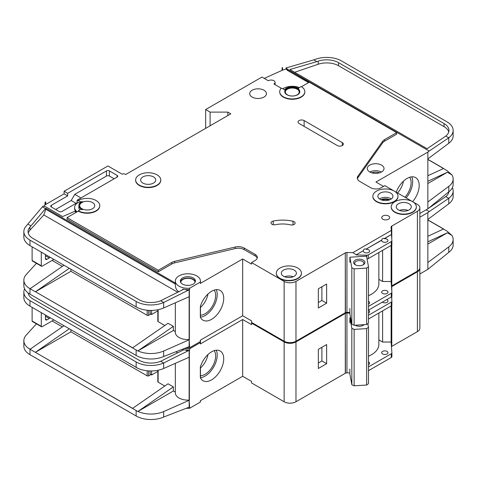 <?xml version="1.0" encoding="UTF-8"?>
<svg xmlns="http://www.w3.org/2000/svg" width="477" height="477" viewBox="0 0 477 477"><rect width="100%" height="100%" fill="white"/><g stroke="black" fill="none" stroke-linecap="round" stroke-linejoin="round"><path stroke-width="0.72" d="M355.27 264.771L355.27 264.771A5.652 3.261 180 0 1 355.27 260.156A5.652 3.261 180 0 1 363.265 260.156A5.652 3.261 180 0 1 363.265 264.771A5.652 3.261 180 0 1 355.27 264.771M362.86 264.985A4.609 2.659 0 0 0 363.873 263.322A4.609 2.659 0 0 0 362.526 261.438A4.609 2.659 0 0 0 357.506 260.859A4.609 2.659 0 0 0 354.661 263.322A4.609 2.659 0 0 0 355.675 264.985M351.835 267.788L354.137 268.861L366.628 268.086L366.628 324.509L368.488 323.179L368.488 266.756L366.527 256.179L349.868 257.21L351.835 267.788L351.835 324.211L354.137 325.284L366.628 324.509M366.628 268.086L368.488 266.756M368.488 295.686A25.126 14.507 0 0 0 378.857 283.946L378.857 252.512M349.868 308.506L349.868 313.633L351.835 324.211M349.868 257.21L349.868 262.338M354.137 268.861L354.137 325.284M32.114 260.472L41.296 265.772A1.049 0.602 120 0 0 41.511 266.249L32.335 260.949A1.049 0.602 -60 0 1 32.114 260.472L32.114 246.853M41.296 265.772L41.296 252.142M41.511 266.249A1.049 0.602 120 0 0 41.887 266.267A4.186 2.421 120 0 0 42.483 265.993L52.846 260.007A4.186 2.421 120 0 0 53.746 259.333M45.44 254.539L45.44 258.468A2.093 1.21 120 0 0 45.875 259.428A2.093 1.21 120 0 0 46.925 259.327L49.292 257.956A2.093 1.21 120 0 0 50.091 257.222M195.01 282.473A7.119 4.108 0 0 0 195.01 282.408A7.119 4.108 0 0 0 192.923 279.498A7.119 4.108 0 0 0 185.165 278.61A7.119 4.108 0 0 0 180.765 282.408A7.119 4.108 0 0 0 180.771 282.473M186.489 347.751A12.563 7.256 0 0 0 189.667 347.721L200.328 341.568A12.563 7.256 0 0 0 200.453 340.542L200.453 340.125M189.136 296.712L189.136 339.552L189.667 347.721M189.667 288.221L200.328 282.062A12.563 7.256 0 0 0 200.453 281.036A12.563 7.256 0 0 0 196.774 275.909A12.563 7.256 0 0 0 183.079 274.335A12.563 7.256 0 0 0 175.321 281.036A12.563 7.256 0 0 0 179.006 286.17A12.563 7.256 0 0 0 189.667 288.221L189.667 289.587A12.563 7.256 180 0 1 185.708 289.551L182.786 289.104L182.786 289.736M76.564 212.122L74.394 211.466L62.624 216.582L45.738 206.833L43.133 206.046L42.423 206.827L45.524 208.616L45.846 208.264L45.846 209.29L175.375 284.071L175.375 283.046A12.563 7.256 180 0 1 175.321 282.408L175.321 281.036M175.375 284.071C175.238 287.84 176.448 290.427 179.006 291.823M180.443 281.722A7.537 4.353 180 0 1 185.559 278.264A7.537 4.353 180 0 1 193.221 279.331A7.537 4.353 180 0 1 195.332 281.722M193.221 277.96A7.537 4.353 0 0 0 185.004 277.018A7.537 4.353 0 0 0 180.348 281.036A7.537 4.353 0 0 0 182.56 284.119A7.537 4.353 0 0 0 190.77 285.061A7.537 4.353 0 0 0 195.427 281.036A7.537 4.353 0 0 0 193.221 277.96M388.731 200.143A5.342 3.083 0 0 0 382.101 200.143M294.124 221.704A3.351 1.932 180 0 1 295.102 223.069A3.351 1.932 180 0 1 290.499 224.864A20.94 12.092 180 0 0 275.491 224.709A3.351 1.932 180 0 1 270.996 222.89A3.351 1.932 180 0 1 273.202 221.078A27.642 15.962 180 0 1 293.009 221.274A3.351 1.932 180 0 1 294.124 221.704M281.448 88.334L273.917 83.988A3.977 2.296 0 0 0 275.086 82.36A3.977 2.296 0 0 0 273.917 80.738A3.977 2.296 0 0 0 268.289 80.738L261.927 77.059L205.659 109.549L210.101 112.113L227.869 112.113L230.826 113.824L125.695 174.522L125.105 174.177A2.093 1.21 0 0 0 122.142 174.177L107.927 165.972L64.097 191.277L67.651 193.328L67.651 195.892L64.097 193.841L64.097 191.277M356.271 254.778L363.355 250.687L356.271 254.778L352.855 252.649L391.325 230.439L391.08 227.028A2.093 1.21 0 0 1 391.08 226.974A2.093 1.21 0 0 1 391.635 226.158L417.399 211.281A8.377 4.836 0 0 0 419.855 207.859A8.377 4.836 0 0 0 417.399 204.442L412.671 201.711A12.563 7.256 0 0 0 398.969 200.131A12.563 7.256 0 0 0 391.212 206.833A12.563 7.256 0 0 0 394.89 211.961A12.563 7.256 0 0 0 408.586 213.535A12.563 7.256 0 0 0 416.343 206.833A12.563 7.256 0 0 0 412.665 201.705L394.312 191.11A12.563 7.256 0 0 0 380.61 189.53A12.563 7.256 0 0 0 372.853 196.232A12.563 7.256 0 0 0 376.532 201.366A12.563 7.256 0 0 0 390.222 202.934A12.563 7.256 0 0 0 397.979 196.232A12.563 7.256 0 0 0 394.3 191.104L384.826 185.631L381.272 187.688A7.537 4.353 0 0 1 370.611 187.688L359.741 181.409A8.377 4.836 0 0 1 357.291 177.993A8.377 4.836 0 0 1 357.917 176.156L382.703 141.222L382.703 142.76A8.377 4.836 180 0 1 384.534 141.174L396.667 134.168L396.667 132.63L384.534 139.636A8.377 4.836 0 0 0 382.703 141.222M397.979 196.405A12.563 7.256 180 0 1 397.979 196.578A12.563 7.256 180 0 1 390.222 203.28A12.563 7.256 180 0 1 376.532 201.705A12.563 7.256 180 0 1 372.853 196.578A12.563 7.256 180 0 1 372.853 196.405M416.338 207.006A12.563 7.256 180 0 1 416.343 207.179A12.563 7.256 180 0 1 408.586 213.881A12.563 7.256 180 0 1 394.89 212.307A12.563 7.256 180 0 1 391.212 207.179A12.563 7.256 180 0 1 391.218 207.006M139.32 185.118A12.563 7.256 0 0 0 153.01 186.692A12.563 7.256 0 0 0 160.767 179.99A12.563 7.256 0 0 0 157.088 174.862A12.563 7.256 0 0 0 143.398 173.288A12.563 7.256 0 0 0 135.641 179.99A12.563 7.256 0 0 0 139.32 185.118M160.767 180.163A12.563 7.256 180 0 1 160.767 180.336A12.563 7.256 180 0 1 153.01 187.038A12.563 7.256 180 0 1 139.32 185.464A12.563 7.256 180 0 1 135.641 180.336A12.563 7.256 180 0 1 135.641 180.163M153.534 176.913A7.537 4.353 0 0 0 145.318 175.971A7.537 4.353 0 0 0 140.667 179.99A7.537 4.353 0 0 0 142.873 183.067A7.537 4.353 0 0 0 151.09 184.015A7.537 4.353 0 0 0 155.74 179.99A7.537 4.353 0 0 0 153.534 176.913M78.311 200.507L79.945 201.449A2.093 1.21 180 0 0 82.581 201.604A8.377 4.836 180 0 0 78.824 205.635A8.377 4.836 180 0 0 82.581 209.671A2.093 1.21 180 0 0 79.945 209.826L78.311 210.768A12.563 7.256 0 0 0 92.007 212.337A12.563 7.256 0 0 0 99.765 205.635A12.563 7.256 0 0 0 96.086 200.507A12.563 7.256 0 0 0 78.311 200.507L78.311 200.853L77.131 200.167L77.131 202.731L62.028 211.448A2.093 1.21 180 0 1 59.065 211.448L51.367 207.006A2.093 1.21 180 0 1 50.753 206.153A2.093 1.21 180 0 1 51.367 205.295L67.651 195.892M279.987 278.306A12.563 7.256 0 0 0 293.683 279.874A12.563 7.256 0 0 0 301.44 273.172A12.563 7.256 0 0 0 297.755 268.044A12.563 7.256 0 0 0 284.065 266.47A12.563 7.256 0 0 0 276.308 273.172A12.563 7.256 0 0 0 279.987 278.306M301.434 273.345A12.563 7.256 180 0 1 301.44 273.518A12.563 7.256 180 0 1 293.683 280.22A12.563 7.256 180 0 1 279.987 278.646A12.563 7.256 180 0 1 276.308 273.518A12.563 7.256 180 0 1 276.314 273.345M284.745 91.852A7.537 4.353 180 0 1 289.533 87.971A7.537 4.353 180 0 1 297.612 88.943A7.537 4.353 180 0 1 299.812 91.852M297.612 88.603A7.537 4.353 0 0 0 289.396 87.661A7.537 4.353 0 0 0 284.739 91.679A7.537 4.353 0 0 0 286.951 94.756A7.537 4.353 0 0 0 295.162 95.704A7.537 4.353 0 0 0 299.818 91.679A7.537 4.353 0 0 0 297.612 88.603M304.845 91.679A12.563 7.256 0 0 1 292.282 98.936A12.563 7.256 0 0 1 279.713 91.679A12.563 7.256 0 0 1 280.905 88.597A0.835 0.483 180 0 1 282.259 88.46L284.566 89.795A8.377 4.836 180 0 1 298.203 88.263A8.377 4.836 180 0 1 298.715 88.585A0.835 0.483 180 0 1 298.524 88.275A0.835 0.483 180 0 1 298.769 87.935L301.166 86.552A12.563 7.256 0 0 1 304.845 91.679L304.845 92.025A12.563 7.256 180 0 1 292.282 99.276A12.563 7.256 180 0 1 279.713 92.025A12.563 7.256 180 0 1 279.719 91.852M404.949 197.251A14.966 8.64 120 0 0 409.66 177.271M397.544 192.976A14.966 8.64 120 0 0 403.441 181.153M396.256 192.237A17.172 9.916 -60 0 1 407.036 178.452A17.172 9.916 -60 0 1 415.622 177.599A17.172 9.916 -60 0 1 412.629 201.688M406.112 197.925A17.172 9.916 120 0 0 411.723 176.836M390.746 193.155A7.537 4.353 0 0 0 382.53 192.213A7.537 4.353 0 0 0 377.879 196.232A7.537 4.353 0 0 0 380.086 199.308A7.537 4.353 0 0 0 388.302 200.257A7.537 4.353 0 0 0 392.953 196.232A7.537 4.353 0 0 0 390.746 193.155M263.996 90.231A8.377 4.836 0 0 0 254.867 89.181A8.377 4.836 0 0 0 249.698 93.647A8.377 4.836 0 0 0 252.154 97.07A8.377 4.836 0 0 0 261.277 98.113A8.377 4.836 0 0 0 266.452 93.647A8.377 4.836 0 0 0 263.996 90.231M297.165 89.199A6.911 3.989 0 0 0 289.634 88.334A6.911 3.989 0 0 0 285.371 92.025A6.911 3.989 0 0 0 287.392 94.845A6.911 3.989 0 0 0 294.923 95.71A6.911 3.989 0 0 0 299.192 92.025A6.911 3.989 0 0 0 297.165 89.199M92.532 202.558A7.537 4.353 0 0 0 84.316 201.616A7.537 4.353 0 0 0 79.659 205.635A7.537 4.353 0 0 0 81.865 208.717A7.537 4.353 0 0 0 90.081 209.659A7.537 4.353 0 0 0 94.738 205.635A7.537 4.353 0 0 0 92.532 202.558M409.111 203.757A7.537 4.353 0 0 0 400.895 202.814A7.537 4.353 0 0 0 396.238 206.833A7.537 4.353 0 0 0 398.444 209.91A7.537 4.353 0 0 0 406.66 210.858A7.537 4.353 0 0 0 411.317 206.833A7.537 4.353 0 0 0 409.111 203.757M294.202 270.095A7.537 4.353 0 0 0 285.991 269.153A7.537 4.353 0 0 0 281.335 273.172A7.537 4.353 0 0 0 283.541 276.249A7.537 4.353 0 0 0 291.757 277.197A7.537 4.353 0 0 0 296.414 273.172A7.537 4.353 0 0 0 294.202 270.095M388.528 215.98A3.977 2.296 0 0 0 384.188 215.485A3.977 2.296 0 0 0 381.731 217.607A3.977 2.296 0 0 0 382.9 219.229A3.977 2.296 0 0 0 387.235 219.73A3.977 2.296 0 0 0 389.691 217.607A3.977 2.296 0 0 0 388.528 215.98M391.325 230.439L391.462 234.463L384.379 238.554C382.906 238.053 382.017 238.566 381.713 240.092L366.02 249.149C364.547 248.654 363.659 249.167 363.355 250.687M366.02 249.149L381.713 240.259A3.142 1.813 0 0 0 381.683 240.515A3.142 1.813 0 0 0 382.602 241.797A3.142 1.813 0 0 0 386.024 242.191A3.142 1.813 0 0 0 387.968 240.515A3.142 1.813 0 0 0 387.044 239.233A3.142 1.813 0 0 0 384.379 238.721L391.462 234.463M363.355 250.86A3.142 1.813 0 0 0 363.325 251.117A3.142 1.813 0 0 0 364.243 252.399A3.142 1.813 0 0 0 367.666 252.792A3.142 1.813 0 0 0 369.603 251.117A3.142 1.813 0 0 0 368.685 249.835A3.142 1.813 0 0 0 366.02 249.322M381.564 165.114A8.377 4.836 0 0 0 372.436 164.07A8.377 4.836 0 0 0 367.266 168.536A8.377 4.836 0 0 0 369.723 171.953A8.377 4.836 0 0 0 378.851 173.002A8.377 4.836 0 0 0 384.021 168.536A8.377 4.836 0 0 0 381.564 165.114M368.488 304.141A3.142 1.813 0 0 0 369.603 302.752A3.142 1.813 0 0 0 368.685 301.47A3.142 1.813 0 0 0 368.488 301.369M387.044 290.869A3.142 1.813 0 0 0 383.621 290.475A3.142 1.813 0 0 0 381.683 292.151A3.142 1.813 0 0 0 382.602 293.438A3.142 1.813 0 0 0 386.024 293.826A3.142 1.813 0 0 0 387.968 292.151A3.142 1.813 0 0 0 387.044 290.869M200.453 315.219A14.966 8.64 120 0 0 205.062 313.777A14.966 8.64 120 0 0 214.245 302.34A14.966 8.64 120 0 0 214.203 290.117M200.453 307.456A14.966 8.64 120 0 0 207.984 293.999M211.579 291.298A17.172 9.916 -60 0 1 220.165 290.445A17.172 9.916 -60 0 1 222.795 304.207A17.172 9.916 -60 0 1 211.579 319.34A17.172 9.916 -60 0 1 202.993 320.186A17.172 9.916 -60 0 1 200.328 317.08L200.328 306.55A17.172 9.916 -60 0 1 211.579 291.298M216.266 289.676A17.172 9.916 -60 0 1 205.062 315.577A17.172 9.916 -60 0 1 200.453 317.187M70.912 269.243L70.912 271.294L147.166 315.321L147.166 310.241M158.125 320.794L158.125 309.704L158.125 321.647L164.815 325.511M132.6 347.822L35.471 291.745L132.511 347.894L168.047 323.269L173.378 326.351L173.378 330.454L175.321 331.575M52.106 260.436L62.35 266.351M185.708 289.551L187.509 290.594L189.16 289.867A2.093 1.21 0 0 0 189.369 289.76L189.369 339.684A2.093 1.21 0 0 1 189.16 339.791L163.653 351.042L163.653 356.516L189.16 346.63A2.093 1.21 180 0 0 189.369 346.523M200.328 341.568L200.328 340.196L242.674 315.75L251.558 320.878L251.558 322.416L284.137 341.222A8.377 4.836 0 0 0 295.978 341.222L345.288 312.757L345.288 252.744L345.437 312.673A2.093 1.21 0 0 1 346.946 312.352L349.868 312.417M189.369 296.599A2.093 1.21 180 0 1 189.16 296.706L163.653 307.957A20.94 12.092 180 0 1 137.936 307.826A20.94 12.092 180 0 1 136.136 306.896L137.936 307.826M189.136 339.552A12.563 7.256 180 0 1 175.321 332.332L175.321 302.806M173.378 330.454L137.936 350.911A20.94 12.092 0 0 0 163.653 351.042M182.786 289.104L183.371 289.438L160.66 300.754L163.653 302.484L163.653 307.957M187.509 290.594L163.653 302.484A20.94 12.092 0 0 1 136.136 301.428L136.136 306.896M45.846 208.264L175.375 283.046M200.453 281.036L200.453 282.408A12.563 7.256 180 0 1 200.328 283.433L242.674 258.981L242.674 315.75M99.759 205.808A12.563 7.256 180 0 1 99.765 205.981A12.563 7.256 180 0 1 92.007 212.682A12.563 7.256 180 0 1 78.311 211.108L67.06 217.607L158.275 270.268L171.893 262.404A8.377 4.836 0 0 1 174.636 261.348L235.149 247.038A8.377 4.836 0 0 1 244.248 248.094L255.112 254.366A7.537 4.353 0 0 1 257.324 257.443A7.537 4.353 0 0 1 255.112 260.52L251.558 262.571L251.558 264.115L242.674 258.981M255.112 254.366L255.112 255.905A7.537 4.353 180 0 1 257.204 258.212M255.112 255.905L244.248 249.632A8.377 4.836 180 0 0 235.149 248.577L174.636 262.887A8.377 4.836 180 0 0 171.893 263.942L158.275 271.807L158.275 270.268M67.06 217.607L67.06 219.146L158.275 271.807M189.369 289.76L189.667 289.587M177.712 292.264L43.806 214.954L29.962 230.17A16.755 9.671 0 0 0 28.25 233.134M157.821 310.879L151.608 314.468L151.608 310.432M151.608 314.468L151.018 314.122A2.093 1.21 -120 0 1 150.13 313.27L150.13 310.432M150.875 314.033L148.651 315.321A1.049 0.602 180 0 1 147.166 315.321M383.49 186.4L375.942 182.041L427.857 152.068L427.857 208.831L419.855 213.457M391.635 285.914L417.399 271.121A8.377 4.836 0 0 0 419.855 267.704L419.855 207.859M391.635 245.065L391.635 285.997A2.093 1.21 0 0 0 391.456 286.128M345.437 252.828A2.093 1.21 0 0 1 346.946 252.506L352.855 252.649M356.271 254.951L366.73 255.201A2.093 1.21 0 0 0 368.298 254.849L391.283 241.577A2.093 1.21 0 0 0 391.897 240.718A2.093 1.21 0 0 0 391.891 240.67L391.462 234.63M391.128 245.428L391.128 281.508L382.608 281.508L382.608 250.347M368.488 306.371L391.283 293.212A2.093 1.21 0 0 0 391.897 292.359A2.093 1.21 0 0 0 391.891 292.306L391.128 281.508M368.298 254.849L368.298 258.606A2.093 1.21 180 0 1 367.04 258.957M368.298 258.606L391.283 245.339A2.093 1.21 180 0 0 391.897 244.48A2.093 1.21 180 0 0 391.891 244.433L391.891 240.772M301.452 86.725L309.305 82.193L396.667 132.63M117.109 175.375L117.109 177.086A2.093 1.21 180 0 0 117.724 176.228A2.093 1.21 180 0 0 117.109 175.375L109.412 170.927A2.093 1.21 180 0 0 106.449 170.927L67.651 193.328M117.109 177.086L77.131 200.167M251.558 262.571L284.137 281.382A8.377 4.836 0 0 0 295.978 281.382L345.288 252.911M299.091 123.483A3.56 2.057 180 0 1 298.047 122.029A3.56 2.057 180 0 1 300.248 120.132A3.56 2.057 180 0 1 304.123 120.574L342.325 142.635A3.56 2.057 180 0 1 343.368 144.084A3.56 2.057 180 0 1 341.174 145.986A3.56 2.057 180 0 1 337.293 145.539L299.091 123.483M77.471 202.928L77.131 202.731M43.866 206.267L44.993 205.027A4.186 2.421 180 0 1 45.738 204.442L64.097 193.841M79.874 203.291L78.311 202.391A12.563 7.256 0 0 0 74.633 207.519L74.633 208.544A12.563 7.256 0 0 0 76.141 211.991M299.383 87.577A12.563 7.256 0 0 0 282.819 88.788M200.328 282.062L200.328 283.433M74.633 207.519A12.563 7.256 0 0 0 77.083 211.818M44.993 202.463L45.738 201.878A4.186 2.421 0 0 0 44.993 202.463L44.993 205.027M36.443 263.322L26.253 274.531A20.94 12.092 0 0 0 23.85 280.148A20.94 12.092 0 0 0 28.376 287.655L30.134 288.663M42.423 206.827L26.253 225.973A20.94 12.092 0 0 0 23.85 231.589A20.94 12.092 0 0 0 29.985 240.14L136.136 301.428M45.738 201.878L45.738 204.442M205.659 109.549L205.659 128.355M427.857 208.831L448.779 191.832A20.94 12.092 180 0 0 453.15 184.438L453.15 178.964A20.94 12.092 0 0 0 451.916 174.88L447.015 170.581L443.461 168.53L427.768 175.78M282.545 67.597A4.186 2.421 0 0 0 282.098 67.776L282.545 67.597L282.545 70.161L286.039 68.974L287.637 70.536L308.565 82.616M443.461 168.53L442.048 169.18M28.376 287.655L30.045 288.734L63.966 265.23M35.483 291.751L70.912 271.294M158.125 321.647A1.049 0.602 180 0 1 157.821 321.218L157.821 309.77M29.985 240.14L29.985 245.613L137.841 307.88M163.653 356.516A20.94 12.092 180 0 1 136.136 355.454L29.985 294.172A20.94 12.092 180 0 1 23.85 285.622L23.85 280.148M29.985 245.613L28.376 244.57A20.94 12.092 180 0 1 23.85 237.063L23.85 231.589M453.15 130.406A20.94 12.092 0 0 0 447.015 121.862L341.514 60.949A20.94 12.092 0 0 0 316.06 59.082L313.783 59.863L316.841 61.628L318.189 61.169A16.755 9.671 180 0 1 338.551 62.66L444.057 123.567A16.755 9.671 180 0 1 448.964 130.406A16.755 9.671 180 0 1 445.786 136.07L448.779 137.799A20.94 12.092 0 0 0 453.15 130.406L453.15 135.879A20.94 12.092 180 0 1 448.779 143.273L427.857 158.907M451.916 174.88L447.378 172.257L427.768 183.579M453.15 178.964A20.94 12.092 0 0 1 448.779 186.358L427.857 201.992M160.66 300.754A16.755 9.671 180 0 1 139.093 299.717L32.943 238.428A16.755 9.671 180 0 1 28.036 231.589A16.755 9.671 180 0 1 29.962 227.094L45.524 208.616M27.928 224.124L31.035 225.913M310.64 82.962L287.637 69.511L286.039 67.972L286.039 68.974M287.166 69.046L429.211 151.054L427.857 152.068M448.779 143.273L448.779 137.799L429.211 151.054M445.786 136.07L427.118 148.729L289.891 69.505L316.841 61.628M313.783 59.863L286.039 67.972M368.488 310.133L391.283 296.974A2.093 1.21 0 0 0 391.897 296.122A2.093 1.21 0 0 0 391.891 296.068L391.891 292.407M427.768 159.306L443.461 168.363M136.136 355.454L136.136 349.987L137.841 350.965L132.511 347.894M69.296 268.307L35.376 291.805L30.045 288.728M391.635 226.158L391.635 237.057M391.784 226.068L391.784 239.12M391.784 244.874L391.784 285.914M282.098 67.776L282.098 70.34A4.186 2.421 180 0 1 282.545 70.161M264.234 78.395L282.098 70.34M210.101 112.113L210.101 125.791M227.869 112.113L227.869 115.529M318.338 307.969L318.338 288.818L326.632 284.03L326.632 303.181L318.338 307.969M427.768 159.413L443.354 168.417M427.768 159.425L443.354 168.429M382.703 142.76L357.917 177.694A8.377 4.836 180 0 0 357.398 178.762M378.857 279.343L382.608 281.508M448.75 131.95A16.755 9.671 0 0 0 444.057 126.649L338.551 65.737A16.755 9.671 0 0 0 318.189 64.246L294.667 72.26M43.806 214.954L45.846 209.29M447.378 172.257L427.768 181.32M137.841 350.965L173.378 326.351M79.874 209.868A8.377 4.836 180 0 1 78.824 207.519L78.824 205.635M78.311 210.768L78.311 211.108M287.637 69.511L287.637 70.536M114.146 178.792L109.412 176.061A2.093 1.21 0 0 0 106.449 176.061L74.758 194.354L80.977 197.943M74.758 194.354L71.204 200.507L55.66 209.486M71.204 200.507L76.093 203.327M318.338 302.496L321.892 300.444L321.892 286.766M321.892 300.444L326.632 303.181M32.114 320.997L41.296 326.298A1.049 0.602 120 0 0 41.511 326.775L32.335 321.474A1.049 0.602 -60 0 1 32.114 320.997L32.114 307.379M41.296 326.298L41.296 312.673M41.511 326.775A1.049 0.602 120 0 0 41.887 326.793A4.186 2.421 120 0 0 42.483 326.518L52.846 320.538A4.186 2.421 120 0 0 53.746 319.858M45.44 315.064L45.44 319A2.093 1.21 120 0 0 45.875 319.954A2.093 1.21 120 0 0 46.925 319.852L49.292 318.481A2.093 1.21 120 0 0 50.091 317.748M364.118 324.664A5.652 3.261 180 0 1 363.265 325.302A5.652 3.261 180 0 1 355.27 325.302L355.27 325.302A5.652 3.261 180 0 1 355.138 325.225M355.317 325.213A4.609 2.659 0 0 0 355.675 325.511M349.868 322.863L349.868 317.736L351.835 328.313L354.137 329.386L366.628 328.617L366.628 385.04L368.488 383.705L368.488 327.282L367.815 323.662M366.628 328.617L368.488 327.282M368.488 356.212A25.126 14.507 0 0 0 378.857 344.472L378.857 313.037M349.868 369.031L349.868 374.159L351.835 384.736L354.137 385.81L366.628 385.04M351.835 328.313L351.835 384.736M354.137 329.386L354.137 385.81M362.86 325.511A4.609 2.659 0 0 0 363.635 324.7M349.868 317.736L350.619 317.688M186.489 408.276A12.563 7.256 0 0 0 189.667 408.246L200.328 402.093A12.563 7.256 0 0 0 200.453 401.068L200.453 400.65M189.136 357.243L189.136 400.078L189.667 408.246M184.432 348.538A12.563 7.256 0 0 0 189.667 348.747L189.667 350.112A12.563 7.256 180 0 1 185.708 350.076L182.786 349.629L182.786 350.261M282.557 340.316A12.563 7.256 180 0 1 279.987 339.171A12.563 7.256 180 0 1 278.008 337.686M368.488 313.031A3.142 1.813 0 0 0 369.603 311.642A3.142 1.813 0 0 0 368.685 310.36A3.142 1.813 0 0 0 368.488 310.259M382.327 302.144A3.142 1.813 0 0 0 382.602 302.329A3.142 1.813 0 0 0 386.024 302.722A3.142 1.813 0 0 0 387.968 301.047A3.142 1.813 0 0 0 387.044 299.765A3.142 1.813 0 0 0 386.728 299.604M368.488 364.666A3.142 1.813 0 0 0 369.603 363.283A3.142 1.813 0 0 0 368.685 362.001A3.142 1.813 0 0 0 368.488 361.894M387.044 351.4A3.142 1.813 0 0 0 383.621 351.006A3.142 1.813 0 0 0 381.683 352.682A3.142 1.813 0 0 0 382.602 353.964A3.142 1.813 0 0 0 386.024 354.357A3.142 1.813 0 0 0 387.968 352.682A3.142 1.813 0 0 0 387.044 351.4M200.453 375.745A14.966 8.64 120 0 0 205.062 374.302A14.966 8.64 120 0 0 214.245 362.866A14.966 8.64 120 0 0 214.203 350.643M200.453 367.988A14.966 8.64 120 0 0 207.984 354.524M211.579 351.823A17.172 9.916 -60 0 1 220.165 350.977A17.172 9.916 -60 0 1 222.795 364.732A17.172 9.916 -60 0 1 211.579 379.865A17.172 9.916 -60 0 1 202.993 380.718A17.172 9.916 -60 0 1 200.328 377.605L200.328 367.075A17.172 9.916 -60 0 1 211.579 351.823M216.266 350.207A17.172 9.916 -60 0 1 205.062 376.103A17.172 9.916 -60 0 1 200.453 377.718M70.912 329.768L70.912 331.819L147.166 375.846L147.166 370.766M158.125 381.32L158.125 370.23L158.125 382.172L164.815 386.036M173.378 390.979L137.936 411.442A20.94 12.092 0 0 0 163.653 411.568L163.653 417.041A20.94 12.092 180 0 1 136.136 415.986L136.136 410.512L137.841 411.496L132.511 408.413L168.047 383.8L173.378 386.877L173.378 390.979L175.321 392.106M52.106 320.961L62.35 326.876M185.708 350.076L187.509 351.12L189.16 350.392A2.093 1.21 0 0 0 189.369 350.285L189.369 400.215A2.093 1.21 0 0 1 189.16 400.316L163.653 411.568M189.369 407.054A2.093 1.21 180 0 1 189.16 407.155L163.653 417.041M200.328 402.093L200.328 400.728L242.674 376.275L251.558 381.403L251.558 382.942L284.137 401.753A8.377 4.836 0 0 0 295.978 401.753L345.288 373.282L345.288 313.27L345.437 373.199A2.093 1.21 0 0 1 346.946 372.877L349.868 372.948M189.369 357.124A2.093 1.21 180 0 1 189.16 357.231L163.653 368.482A20.94 12.092 180 0 1 137.936 368.351A20.94 12.092 180 0 1 136.136 367.427L137.936 368.351M189.136 400.078A12.563 7.256 180 0 1 175.321 392.857L175.321 363.337M182.786 349.629L183.371 349.969L160.66 361.28L163.653 363.009L163.653 368.482M187.509 351.12L163.653 363.009A20.94 12.092 0 0 1 136.136 361.954L136.136 367.427M189.667 348.747L200.328 342.593A12.563 7.256 0 0 0 200.453 341.568L200.453 342.933A12.563 7.256 180 0 1 200.328 343.959L242.674 319.512L242.674 376.275M252.154 322.756L251.558 323.102L251.558 324.64L242.674 319.512M189.369 350.285L189.667 350.112M28.417 293.158A16.755 9.671 0 0 0 28.25 293.659M157.821 371.41L151.608 374.994L151.608 370.957M151.608 374.994L151.018 374.654A2.093 1.21 -120 0 1 150.13 373.795L150.13 370.957M150.875 374.564L148.651 375.846A1.049 0.602 180 0 1 147.166 375.846M419.855 217.214L427.857 212.593L427.857 269.362L419.855 273.983M391.635 346.439L417.399 331.652A8.377 4.836 0 0 0 419.855 328.23L419.855 268.39A8.377 4.836 0 0 0 419.832 268.044M391.635 305.59L391.635 346.529A2.093 1.21 0 0 0 391.456 346.654M345.437 313.353A2.093 1.21 0 0 1 346.946 313.037L349.868 313.103M368.488 315.261L391.283 302.102A2.093 1.21 0 0 0 391.897 301.249A2.093 1.21 0 0 0 391.891 301.196L391.575 296.76M391.128 305.954L391.128 342.033L382.608 342.033L382.608 310.873M368.488 366.896L391.283 353.737A2.093 1.21 0 0 0 391.897 352.885A2.093 1.21 0 0 0 391.891 352.837L391.128 342.033M368.488 319.024L391.283 305.864A2.093 1.21 180 0 0 391.897 305.012A2.093 1.21 180 0 0 391.891 304.958L391.891 301.297M419.855 268.39A8.377 4.836 0 0 1 417.399 271.807L391.635 286.683A2.093 1.21 0 0 0 391.498 286.778M251.558 323.102L284.137 341.908A8.377 4.836 0 0 0 295.978 341.908L345.288 313.443M200.328 342.593L200.328 343.959M36.443 323.853L26.253 335.057A20.94 12.092 0 0 0 23.85 340.679A20.94 12.092 0 0 0 28.376 348.186L30.134 349.188M427.857 269.362L448.779 252.357A20.94 12.092 180 0 0 453.15 244.963L453.15 239.496A20.94 12.092 0 0 0 451.916 235.405L447.015 231.106L443.461 229.055L427.768 236.306M443.461 229.055L442.048 229.711M28.376 348.186L30.045 349.259L63.966 325.761M132.511 408.413L35.376 352.33L132.6 408.348M35.483 352.276L70.912 331.819M158.125 382.172A1.049 0.602 180 0 1 157.821 381.749L157.821 370.295M24.619 288.871A20.94 12.092 0 0 0 23.85 292.121A20.94 12.092 0 0 0 29.985 300.671L29.985 306.139L137.96 368.363M29.985 306.139L28.376 305.095A20.94 12.092 180 0 1 23.85 297.588L23.85 292.121M448.905 191.736A16.755 9.671 180 0 1 445.786 196.602L448.779 198.325A20.94 12.092 0 0 0 453.15 190.937L453.15 196.405A20.94 12.092 180 0 1 448.779 203.798L427.857 219.432M451.916 235.405L447.378 232.788L427.768 244.111M453.15 239.496A20.94 12.092 0 0 1 448.779 246.883L427.857 262.523M160.66 361.28A16.755 9.671 180 0 1 139.093 360.242L32.943 298.96A16.755 9.671 180 0 1 28.095 292.92M29.985 300.671L136.136 361.954M453.15 190.937A20.94 12.092 0 0 0 452.381 187.688M426.152 209.82L429.211 211.585L427.857 212.593M448.779 203.798L448.779 198.325L429.211 211.585M445.786 196.602L428.996 207.984M368.488 370.659L391.283 357.5A2.093 1.21 0 0 0 391.897 356.647A2.093 1.21 0 0 0 391.891 356.593L391.891 352.932M427.768 219.831L443.461 228.894M29.985 349.224L29.985 354.697A20.94 12.092 180 0 1 23.85 346.147L23.85 340.679M29.985 354.697L136.136 415.986M173.378 386.877L137.936 411.442M69.296 328.838L35.376 352.33L30.045 349.253M391.635 286.683L391.635 288.692M391.635 296.7L391.635 297.582M391.784 286.594L391.784 290.755M391.784 296.509L391.784 299.645M391.784 305.399L391.784 346.439M318.338 368.494L318.338 349.343L326.632 344.561L326.632 363.707L318.338 368.494M427.768 219.939L443.354 228.942M427.768 219.957L443.354 228.954M378.857 339.868L382.608 342.033M448.75 192.475A16.755 9.671 0 0 0 448.589 191.987M447.378 232.788L427.768 241.851M318.338 363.027L321.892 360.97L321.892 347.292M321.892 360.97L326.632 363.707M200.453 341.568A12.563 7.256 0 0 0 200.423 341.055M45.44 255.732L49.292 257.956M45.44 258.468L46.925 259.327M399.517 210.423A7.537 4.353 180 0 1 408.038 210.423M404.657 211.156A6.493 3.75 0 0 0 402.898 211.156M284.614 276.767A7.537 4.353 180 0 1 293.134 276.767M289.754 277.495A6.493 3.75 0 0 0 287.995 277.495M369.872 172.042A8.377 4.836 180 0 1 381.415 172.042M379.537 172.817A7.328 4.233 0 0 0 371.75 172.817M186.853 285.347A7.119 4.108 180 0 1 188.922 285.347M379.555 198.969A7.537 4.353 180 0 1 390.746 198.629A7.537 4.353 180 0 1 391.277 198.969M389.781 199.785A6.493 3.75 0 0 0 381.057 199.785M148.651 310.366L148.651 315.321M346.946 252.506L346.946 312.352M366.73 255.201L366.73 257.288M391.283 241.577L391.283 245.339M284.137 281.382L284.137 341.222M391.283 293.212L391.283 296.974M448.779 186.358L448.779 191.832M29.985 288.698L29.985 294.172M189.16 339.791L189.16 346.63M189.16 289.867L189.16 296.706M417.399 211.281L417.399 271.121M295.978 281.382L295.978 341.222M338.551 62.66L338.551 65.737M444.057 123.567L444.057 126.649M318.189 61.169L318.189 64.246M29.962 227.094L29.962 230.17M79.945 201.449L79.945 203.22M109.412 170.927L109.412 176.061M106.449 170.927L106.449 176.061M51.367 205.295L51.367 207.006M244.248 248.094L244.248 249.632M235.149 247.038L235.149 248.577M174.636 261.348L174.636 262.887M171.893 262.404L171.893 263.942M384.534 139.636L384.534 141.174M357.917 176.156L357.917 177.694M293.009 221.274L293.009 224.864M273.202 221.078L273.202 224.709M304.123 120.574L304.123 126.387M342.325 142.635L342.325 145.539M45.44 316.263L49.292 318.481M45.44 319L46.925 319.852M177.712 352.789L175.971 351.787M148.651 370.891L148.651 375.846M346.946 313.037L346.946 372.877M391.283 302.102L391.283 305.864M284.137 341.908L284.137 401.753M391.283 353.737L391.283 357.5M448.779 246.883L448.779 252.357M189.16 400.316L189.16 407.155M189.16 350.392L189.16 357.231M417.399 271.807L417.399 331.652M295.978 341.908L295.978 401.753M397.979 196.232L397.979 196.578M416.343 206.833L416.343 207.179M160.767 179.99L160.767 180.336M301.44 273.172L301.44 273.518M391.897 240.718L391.897 244.48M391.897 292.359L391.897 296.122M279.713 91.679L279.713 92.025M276.308 273.172L276.308 273.518M99.765 205.635L99.765 205.981M135.641 179.99L135.641 180.336M391.212 206.833L391.212 207.179M372.853 196.232L372.853 196.578M275.086 82.36L275.086 84.662M200.453 306.133L200.453 317.354M391.897 301.249L391.897 305.012M391.897 352.885L391.897 356.647M200.453 366.658L200.453 377.879"/></g></svg>
